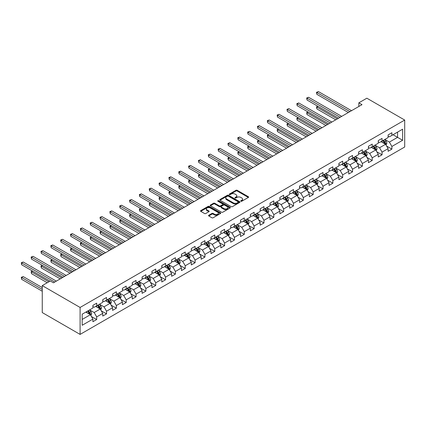 <?xml version="1.0" encoding="UTF-8"?>
<svg xmlns="http://www.w3.org/2000/svg" width="426" height="426" viewBox="0 0 426 426"><rect width="100%" height="100%" fill="white"/><g stroke="black" fill="none" stroke-linecap="round" stroke-linejoin="round"><path stroke-width="0.64" d="M240.903 201.242A0.612 0.351 0 0 0 241.771 201.242L248.347 197.446A0.873 0.506 0 0 0 248.608 197.089A0.873 0.506 0 0 0 248.347 196.727L237.207 190.294A0.873 0.506 0 0 0 235.967 190.294L229.39 194.091A0.612 0.351 0 0 0 230.253 194.591L231.105 194.102A2.801 1.619 0 0 1 235.067 194.102L235.999 194.639A2.801 1.619 0 0 1 236.819 195.784A2.801 1.619 0 0 1 235.999 196.924L235.147 197.419A0.612 0.351 0 0 0 236.015 197.92L236.867 197.424A2.801 1.619 0 0 1 240.828 197.424L241.755 197.962A2.801 1.619 0 0 1 242.575 199.107A2.801 1.619 0 0 1 241.755 200.252L240.903 200.742A0.612 0.351 0 0 0 240.903 201.242L240.903 200.742M208.788 215.247A0.873 0.506 0 0 0 208.527 215.604A0.873 0.506 0 0 0 208.788 215.961L211.914 217.766A0.873 0.506 0 0 0 213.149 217.766L220.455 213.548A0.873 0.506 0 0 0 220.716 213.192A0.873 0.506 0 0 0 220.455 212.835L209.31 206.397A0.873 0.506 0 0 0 208.074 206.397L200.768 210.614A0.873 0.506 0 0 0 200.513 210.976A0.873 0.506 0 0 0 200.768 211.333L204.544 213.511A0.873 0.506 0 0 0 205.785 213.511L208.91 211.706A0.873 0.506 0 0 0 209.166 211.349A0.873 0.506 0 0 0 208.91 210.992L207.036 209.911A2.343 1.353 0 0 1 206.349 208.953A2.343 1.353 0 0 1 207.797 207.707A2.343 1.353 0 0 1 210.348 208L217.686 212.233A2.343 1.353 0 0 1 218.373 213.192A2.343 1.353 0 0 1 216.925 214.438A2.343 1.353 0 0 1 214.374 214.145L213.149 213.442A0.873 0.506 0 0 0 211.914 213.442L208.788 215.247L208.788 215.961L211.914 214.166L211.914 213.442M404.7 120.057L366.855 98.204L358.841 102.831L361.999 104.652L53.42 282.805L50.268 280.984L42.254 285.612L80.099 307.46L404.7 120.057L404.7 147.007L80.099 334.41L80.099 307.46M231.169 206.647A0.873 0.506 0 0 0 232.404 206.647L239.71 202.43A0.873 0.506 0 0 0 239.971 202.073A0.873 0.506 0 0 0 239.71 201.716L228.57 195.284A0.873 0.506 0 0 0 227.33 195.284L220.024 199.501A0.873 0.506 0 0 0 219.768 199.858A0.873 0.506 0 0 0 220.024 200.215L231.169 206.647M218.133 201.376A0.612 0.351 0 0 1 218.756 201.461L218.756 200.731L230.083 207.276A0.873 0.506 0 0 1 230.344 207.632A0.873 0.506 0 0 1 230.083 207.989L222.777 212.207A0.873 0.506 0 0 1 221.541 212.207L210.396 205.774L210.396 205.06A0.873 0.506 0 0 0 210.14 205.417A0.873 0.506 0 0 0 210.396 205.774M210.396 205.06L213.522 203.255A0.873 0.506 0 0 1 214.763 203.255L219.278 205.864A0.873 0.506 0 0 0 220.519 205.864L222.596 204.666A0.873 0.506 0 0 0 222.851 204.31A0.873 0.506 0 0 0 222.596 203.947L217.888 201.232A0.612 0.351 0 0 1 218.756 200.731M91.425 316.513L96.691 319.553L96.691 316.896L102.746 313.398L102.746 316.055L106.532 313.871L106.532 311.214L112.586 307.716L112.586 310.373L116.373 308.19L116.373 305.533L122.427 302.034L122.427 304.697L126.213 302.508L126.213 299.851L132.268 296.352L132.268 299.015L136.054 296.826L136.054 294.169L142.108 290.676L142.108 293.333L145.889 291.144L145.889 288.487L151.949 284.994L151.949 287.651L155.73 285.468L155.73 282.805L161.789 279.312L161.789 281.969L165.57 279.786L165.57 277.124L171.625 273.63L171.625 276.288L175.411 274.104L175.411 271.447L181.465 267.949L181.465 270.606L185.251 268.423L185.251 265.765L191.306 262.267L191.306 264.924L195.092 262.741L195.092 260.084L201.147 256.585L201.147 259.248L204.933 257.059L204.933 254.402L210.987 250.903L210.987 253.566L214.773 251.377L214.773 248.72L220.828 245.222L220.828 247.884L224.614 245.695L224.614 243.038L230.668 239.545L230.668 242.202L234.454 240.019L234.454 237.357L240.509 233.863L240.509 236.521L244.295 234.337L244.295 231.675L250.35 228.182L250.35 230.839L254.136 228.655L254.136 225.998L260.19 222.5L260.19 225.157L263.971 222.974L263.971 220.317L270.031 216.818L270.031 219.475L273.812 217.292L273.812 214.635L279.871 211.136L279.871 213.793L283.652 211.61L283.652 208.953L289.707 205.454L289.707 208.117L293.493 205.928L293.493 203.271L299.547 199.773L299.547 202.435L303.333 200.247L303.333 197.589L309.388 194.096L309.388 196.753L313.174 194.565L313.174 191.908L319.228 188.414L319.228 191.072L323.014 188.888L323.014 186.226L329.069 182.733L329.069 185.39L332.855 183.207L332.855 180.544L338.91 177.051L338.91 179.708L342.696 177.525L342.696 174.868L348.75 171.369L348.75 174.026L352.536 171.843L352.536 169.186L358.591 165.687L358.591 168.345L362.377 166.161L362.377 163.504L368.431 160.006L368.431 162.663L372.217 160.48L372.217 157.822L378.272 154.324L378.272 156.986L382.053 154.798L382.053 152.141L388.113 148.642L388.113 151.305L391.893 149.116L391.893 146.459L402.618 140.266L402.618 129.195L397.57 132.113L397.57 137.353L402.618 140.266M96.691 319.553L92.905 321.737L92.905 319.079L82.181 325.272L82.181 314.202L92.905 308.009L92.905 305.351L96.691 303.163L96.691 305.825L102.746 302.327L102.746 299.67L106.532 297.481L106.532 300.144L112.586 296.645L112.586 293.988L116.373 291.805L116.373 294.462L122.427 290.963L122.427 288.306L126.213 286.123L126.213 288.78L132.268 285.282L132.268 282.624L136.054 280.441L136.054 283.098L142.108 279.6L142.108 276.943L145.889 274.759L145.889 277.417L151.949 273.923L151.949 271.261L155.73 269.078L155.73 271.735L161.789 268.242L161.789 265.579L165.57 263.396L165.57 266.053L171.625 262.56L171.625 259.903L175.411 257.714L175.411 260.371L181.465 256.878L181.465 254.221L185.251 252.032L185.251 254.695L191.306 251.196L191.306 248.539L195.092 246.35L195.092 249.013L201.147 245.514L201.147 242.857L204.933 240.674L204.933 243.331L210.987 239.833L210.987 237.175L214.773 234.992L214.773 237.649L220.828 234.151L220.828 231.494L224.614 229.31L224.614 231.968L230.668 228.474L230.668 225.812L234.454 223.629L234.454 226.286L240.509 222.793L240.509 220.13L244.295 217.947L244.295 220.604L250.35 217.111L250.35 214.454L254.136 212.265L254.136 214.922L260.19 211.429L260.19 208.772L263.971 206.583L263.971 209.246L270.031 205.747L270.031 203.09L273.812 200.902L273.812 203.564L279.871 200.066L279.871 197.408L283.652 195.225L283.652 197.882L289.707 194.384L289.707 191.727L293.493 189.543L293.493 192.201L299.547 188.702L299.547 186.045L303.333 183.862L303.333 186.519L309.388 183.02L309.388 180.363L313.174 178.18L313.174 180.837L319.228 177.344L319.228 174.681L323.014 172.498L323.014 175.155L329.069 171.662L329.069 169L332.855 166.816L332.855 169.473L338.91 165.98L338.91 163.323L342.696 161.135L342.696 163.792L348.75 160.298L348.75 157.641L352.536 155.453L352.536 158.115L358.591 154.617L358.591 151.96L362.377 149.771L362.377 152.433L368.431 148.935L368.431 146.278L372.217 144.095L372.217 146.752L378.272 143.253L378.272 140.596L382.053 138.413L382.053 141.07L388.113 137.571L388.113 134.914L391.893 132.731L391.893 135.388L402.618 129.195M95.68 306.406L100.222 309.026L94.167 312.524L89.625 309.904M92.905 306.55L94.167 307.279L96.691 305.825M94.167 312.524L96.691 316.896M100.222 309.026L102.746 313.398M105.52 300.724L110.062 303.349L104.008 306.842L99.466 304.223M102.746 300.868L104.008 301.597L106.532 300.144M104.008 306.842L106.532 311.214M110.062 303.349L112.586 307.716M115.361 295.042L119.903 297.667L113.849 301.161L109.306 298.541M112.586 295.191L113.849 295.916L116.373 294.462M113.849 301.161L116.373 305.533M119.903 297.667L122.427 302.034M125.201 289.361L129.744 291.986L123.689 295.479L119.147 292.859M122.427 289.51L123.689 290.234L126.213 288.78M123.689 295.479L126.213 299.851M129.744 291.986L132.268 296.352M135.042 283.679L139.584 286.304L133.53 289.797L128.987 287.177M132.268 283.828L133.53 284.557L136.054 283.098M133.53 289.797L136.054 294.169M139.584 286.304L142.108 290.676M144.883 278.002L149.425 280.622L143.37 284.121L138.828 281.495M142.108 278.146L143.37 278.876L145.889 277.417M143.37 284.121L145.889 288.487M149.425 280.622L151.949 284.994M154.723 272.32L159.265 274.94L153.211 278.439L148.669 275.814M151.949 272.464L153.211 273.194L155.73 271.735M153.211 278.439L155.73 282.805M159.265 274.94L161.789 279.312M164.564 266.639L169.106 269.259L163.046 272.757L158.509 270.132M161.789 266.782L163.046 267.512L165.57 266.053M163.046 272.757L165.57 277.124M169.106 269.259L171.625 273.63M174.404 260.957L178.947 263.577L172.887 267.075L168.345 264.45M171.625 261.101L172.887 261.83L175.411 260.371M172.887 267.075L175.411 271.447M178.947 263.577L181.465 267.949M184.245 255.275L188.782 257.895L182.727 261.394L178.185 258.774M181.465 255.419L182.727 256.148L185.251 254.695M182.727 261.394L185.251 265.765M188.782 257.895L191.306 262.267M194.08 249.593L198.623 252.219L192.568 255.712L188.026 253.092M191.306 249.742L192.568 250.467L195.092 249.013M192.568 255.712L195.092 260.084M198.623 252.219L201.147 256.585M203.921 243.912L208.463 246.537L202.409 250.03L197.866 247.41M201.147 244.061L202.409 244.785L204.933 243.331M202.409 250.03L204.933 254.402M208.463 246.537L210.987 250.903M213.761 238.23L218.304 240.855L212.249 244.348L207.707 241.728M210.987 238.379L212.249 239.108L214.773 237.649M212.249 244.348L214.773 248.72M218.304 240.855L220.828 245.222M223.602 232.553L228.144 235.173L222.09 238.666L217.548 236.047M220.828 232.697L222.09 233.427L224.614 231.968M222.09 238.666L224.614 243.038M228.144 235.173L230.668 239.545M233.443 226.872L237.985 229.492L231.93 232.99L227.388 230.365M230.668 227.015L231.93 227.745L234.454 226.286M231.93 232.99L234.454 237.357M237.985 229.492L240.509 233.863M243.283 221.19L247.825 223.81L241.771 227.308L237.229 224.683M240.509 221.334L241.771 222.063L244.295 220.604M241.771 227.308L244.295 231.675M247.825 223.81L250.35 228.182M253.124 215.508L257.666 218.128L251.612 221.626L247.069 219.001M250.35 215.652L251.612 216.381L254.136 214.922M251.612 221.626L254.136 225.998M257.666 218.128L260.19 222.5M262.964 209.826L267.507 212.446L261.452 215.945L256.91 213.325M260.19 209.97L261.452 210.7L263.971 209.246M261.452 215.945L263.971 220.317M267.507 212.446L270.031 216.818M272.805 204.145L277.347 206.77L271.293 210.263L266.751 207.643M270.031 204.288L271.293 205.018L273.812 203.564M271.293 210.263L273.812 214.635M277.347 206.77L279.871 211.136M282.646 198.463L287.188 201.088L281.128 204.581L276.591 201.961M279.871 198.612L281.128 199.336L283.652 197.882M281.128 204.581L283.652 208.953M287.188 201.088L289.707 205.454M292.486 192.781L297.028 195.406L290.969 198.899L286.426 196.28M289.707 192.93L290.969 193.654L293.493 192.201M290.969 198.899L293.493 203.271M297.028 195.406L299.547 199.773M302.327 187.099L306.864 189.724L300.809 193.218L296.267 190.598M299.547 187.248L300.809 187.978L303.333 186.519M300.809 193.218L303.333 197.589M306.864 189.724L309.388 194.096M312.162 181.423L316.704 184.043L310.65 187.541L306.108 184.916M309.388 181.567L310.65 182.296L313.174 180.837M310.65 187.541L313.174 191.908M316.704 184.043L319.228 188.414M322.003 175.741L326.545 178.361L320.49 181.859L315.948 179.234M319.228 175.885L320.49 176.614L323.014 175.155M320.49 181.859L323.014 186.226M326.545 178.361L329.069 182.733M331.843 170.059L336.386 172.679L330.331 176.178L325.789 173.552M329.069 170.203L330.331 170.933L332.855 169.473M330.331 176.178L332.855 180.544M336.386 172.679L338.91 177.051M341.684 164.377L346.226 166.997L340.172 170.496L335.629 167.871M338.91 164.521L340.172 165.251L342.696 163.792M340.172 170.496L342.696 174.868M346.226 166.997L348.75 171.369M351.525 158.696L356.067 161.316L350.012 164.814L345.47 162.194M348.75 158.839L350.012 159.569L352.536 158.115M350.012 164.814L352.536 169.186M356.067 161.316L358.591 165.687M361.365 153.014L365.907 155.639L359.853 159.132L355.311 156.512M358.591 153.158L359.853 153.887L362.377 152.433M359.853 159.132L362.377 163.504M365.907 155.639L368.431 160.006M371.206 147.332L375.748 149.957L369.693 153.451L365.151 150.831M368.431 147.481L369.693 148.205L372.217 146.752M369.693 153.451L372.217 157.822M375.748 149.957L378.272 154.324M381.046 141.65L385.589 144.276L379.534 147.769L374.992 145.149M378.272 141.799L379.534 142.524L382.053 141.07M379.534 147.769L382.053 152.141M385.589 144.276L388.113 148.642M393.033 134.733L397.57 137.353L389.375 142.087L384.832 139.467M388.113 136.118L389.375 136.847L391.893 135.388M389.375 142.087L391.893 146.459M42.254 285.612L42.254 312.562L80.099 334.41M358.841 102.831L358.841 106.473M82.181 319.441L90.381 314.707L85.839 312.088M90.381 314.707L92.905 319.079M386.627 146.075L391.893 149.116M376.786 151.757L382.053 154.798M366.946 157.439L372.217 160.48M357.105 163.121L362.377 166.161M347.27 168.802L352.536 171.843M337.429 174.484L342.696 177.525M327.589 180.166L332.855 183.207M317.748 185.848L323.014 188.888M307.907 191.524L313.174 194.565M298.067 197.206L303.333 200.247M288.226 202.888L293.493 205.928M278.386 208.57L283.652 211.61M268.545 214.251L273.812 217.292M258.704 219.933L263.971 222.974M248.864 225.615L254.136 228.655M239.029 231.297L244.295 234.337M229.188 236.973L234.454 240.019M219.347 242.655L224.614 245.695M209.507 248.337L214.773 251.377M199.666 254.018L204.933 257.059M189.826 259.7L195.092 262.741M179.985 265.382L185.251 268.423M170.144 271.064L175.411 274.104M160.304 276.746L165.57 279.786M150.463 282.427L155.73 285.468M140.623 288.104L145.889 291.144M130.782 293.786L136.054 296.826M120.947 299.467L126.213 302.508M111.106 305.149L116.373 308.19M101.266 310.831L106.532 313.871M241.148 201.328L241.755 200.976A2.801 1.619 0 0 0 242.575 199.837L242.575 199.107M236.819 195.784L236.819 196.508A2.801 1.619 0 0 1 235.999 197.653L235.392 198.005M248.337 197.451L237.207 191.024A0.873 0.506 0 0 0 235.967 191.024L229.635 194.682M239.71 201.716L239.71 202.43L228.57 196.008A0.873 0.506 0 0 0 227.33 196.008L220.034 200.22L220.024 199.501M238.166 202.323A0.612 0.351 0 0 0 238.166 201.823L228.384 196.173A0.612 0.351 0 0 0 227.516 196.173L226.616 196.695A2.801 1.619 0 0 0 225.796 197.84A2.801 1.619 0 0 0 226.616 198.979L233.304 202.84A2.801 1.619 0 0 0 237.266 202.84L238.166 202.323L238.166 203.053A0.612 0.351 0 0 0 238.342 202.803L238.342 202.073M225.796 197.84L225.796 198.564A2.801 1.619 0 0 0 226.616 199.709L226.616 198.979M238.166 203.053L237.266 203.569A2.801 1.619 0 0 1 233.304 203.569L226.616 199.709M210.407 205.779L213.522 203.979L213.522 203.255M222.851 204.31L222.851 205.034A0.873 0.506 0 0 1 222.596 205.391L220.519 206.589A0.873 0.506 0 0 1 219.278 206.589L214.763 203.979A0.873 0.506 0 0 0 213.522 203.979M218.756 201.461L230.072 207.994M223.97 208.57A2.343 1.353 0 0 0 226.525 208.862A2.343 1.353 0 0 0 227.969 207.611A2.343 1.353 0 0 0 227.282 206.658L224.699 205.167A0.873 0.506 0 0 0 223.458 205.167L221.387 206.365A0.873 0.506 0 0 0 221.131 206.722A0.873 0.506 0 0 0 221.387 207.079L223.97 208.57L223.97 209.299A2.343 1.353 0 0 0 226.525 209.592A2.343 1.353 0 0 0 227.969 208.341L227.969 207.611M221.131 206.722L221.131 207.446A0.873 0.506 0 0 0 221.387 207.808L221.387 207.079M223.97 209.299L221.387 207.808M218.373 213.192L218.373 213.921A2.343 1.353 0 0 1 216.925 215.167A2.343 1.353 0 0 1 214.374 214.874L213.149 214.166A0.873 0.506 0 0 0 211.914 214.166M206.349 208.953L206.349 209.683A2.343 1.353 0 0 0 207.036 210.641L207.036 209.911M208.9 211.711L207.036 210.641M220.455 212.835L220.455 213.548L209.31 207.127A0.873 0.506 0 0 0 208.074 207.127L200.779 211.339M386.084 145.138L386.835 143.248A2.364 1.363 -120 0 0 386.084 141.235L384.779 139.499M382.511 142.497L381.627 141.315M318.052 106.372L316.853 107.064L316.853 108.886L335.757 119.802M382.825 140.628L384.124 142.364A2.364 1.363 60 0 1 384.8 143.786L385.562 143.349A2.364 1.363 -120 0 0 384.886 141.927L383.581 140.186M382.99 140.532L384.433 142.46A1.203 0.698 60 0 1 384.651 142.822L385.562 143.349M316.853 108.886L316.502 106.867L337.333 118.891M316.502 106.867L317.913 106.292M349.948 111.607L316.853 92.501L318.43 91.59L351.525 110.696M348.372 112.517L316.853 94.322L316.853 92.501L316.502 92.298L318.43 91.59M316.853 94.322L316.502 92.298M376.243 150.82L376.994 148.93A2.364 1.363 -120 0 0 376.243 146.917L374.939 145.175M372.67 148.179L371.786 146.997M308.211 112.054L307.013 112.746L307.013 114.567L325.917 125.484M372.984 146.304L374.284 148.046A2.364 1.363 60 0 1 374.965 149.467L375.721 149.031A2.364 1.363 -120 0 0 375.045 147.609L373.74 145.868M373.149 146.214L374.592 148.141A1.203 0.698 60 0 1 374.811 148.504L375.721 149.031M307.013 114.567L306.667 112.549L327.493 124.573M306.667 112.549L308.073 111.974M366.408 156.502L367.153 154.611A2.364 1.363 -120 0 0 366.403 152.599L365.098 150.857M362.83 153.861L361.946 152.678M298.37 117.736L297.172 118.428L297.172 120.249L316.076 131.165M363.144 151.986L364.448 153.727A2.364 1.363 60 0 1 365.125 155.149L365.881 154.713A2.364 1.363 -120 0 0 365.204 153.291L363.9 151.549M363.309 151.89L364.752 153.818A1.203 0.698 60 0 1 364.97 154.185L365.881 154.713M297.172 120.249L296.826 118.231L317.652 130.255M296.826 118.231L298.232 117.656M340.108 117.288L307.013 98.182L308.589 97.272L341.684 116.378M338.532 118.199L307.013 100.004L307.013 98.182L306.667 97.98L308.589 97.272M307.013 100.004L306.667 97.98M330.267 122.97L297.172 103.864L298.748 102.954L331.843 122.06M328.691 123.881L297.172 105.68L297.172 103.864L296.826 103.662L298.748 102.954M297.172 105.68L296.826 103.662M356.567 162.184L357.318 160.293A2.364 1.363 -120 0 0 356.562 158.28L355.257 156.539M352.989 159.542L352.105 158.36M288.53 123.418L287.332 124.11L287.332 125.931L306.235 136.847M353.303 157.668L354.608 159.409A2.364 1.363 60 0 1 355.284 160.831L356.04 160.389A2.364 1.363 -120 0 0 355.364 158.967L354.059 157.231M353.468 157.572L354.911 159.5A1.203 0.698 60 0 1 355.13 159.867L356.04 160.389M287.332 125.931L286.986 123.907L307.812 135.937M286.986 123.907L288.391 123.338M346.727 167.86L347.478 165.97A2.364 1.363 -120 0 0 346.721 163.957L345.417 162.221M343.148 165.224L342.264 164.042M278.689 129.099L277.491 129.792L277.491 131.613L296.395 142.524M343.462 163.35L344.767 165.086A2.364 1.363 60 0 1 345.443 166.507L346.2 166.071A2.364 1.363 -120 0 0 345.523 164.649L344.219 162.913M343.628 163.254L345.071 165.181A1.203 0.698 60 0 1 345.289 165.549L346.2 166.071M277.491 131.613L277.145 129.589L297.971 141.618M277.145 129.589L278.551 129.019M336.886 173.542L337.637 171.651A2.364 1.363 -120 0 0 336.881 169.639L335.582 167.903M333.308 170.906L332.424 169.724M268.849 134.781L267.65 135.473L267.65 137.294L286.554 148.205M333.622 169.031L334.927 170.767A2.364 1.363 60 0 1 335.603 172.189L336.359 171.753A2.364 1.363 -120 0 0 335.683 170.331L334.378 168.595M333.787 168.936L335.23 170.863A1.203 0.698 60 0 1 335.454 171.231L336.359 171.753M267.65 137.294L267.304 135.271L288.13 147.295M267.304 135.271L268.71 134.701M320.427 128.652L287.332 109.541L288.908 108.63L322.003 127.741M318.85 129.563L287.332 111.362L287.332 109.541L286.986 109.344L288.908 108.63M287.332 111.362L286.986 109.344M310.586 134.334L277.491 115.222L279.067 114.312L312.162 133.423M309.01 135.244L277.491 117.043L277.491 115.222L277.145 115.025L279.067 114.312M277.491 117.043L277.145 115.025M300.745 140.016L267.65 120.904L269.227 119.994L302.327 139.105M299.169 140.926L267.65 122.725L267.65 120.904L267.304 120.707L269.227 119.994M267.65 122.725L267.304 120.707M290.91 145.692L257.81 126.586L259.386 125.675L292.486 144.781M289.329 146.603L257.81 128.407L257.81 126.586L257.464 126.384L259.386 125.675M257.81 128.407L257.464 126.384M281.069 151.374L247.969 132.268L249.545 131.357L282.646 150.463M279.488 152.284L247.969 134.089L247.969 132.268L247.623 132.065L249.545 131.357M247.969 134.089L247.623 132.065M271.229 157.056L238.129 137.949L239.705 137.039L272.805 156.145M269.653 157.966L238.129 139.771L238.129 137.949L237.783 137.747L239.705 137.039M238.129 139.771L237.783 137.747M261.388 162.737L228.288 143.631L229.87 142.721L262.964 161.827M259.812 163.648L228.288 145.452L228.288 143.631L227.942 143.429L229.87 142.721M228.288 145.452L227.942 143.429M251.548 168.419L218.447 149.313L220.029 148.402L253.124 167.509M249.971 169.33L218.447 151.134L218.447 149.313L218.101 149.111L220.029 148.402M218.447 151.134L218.101 149.111M241.707 174.101L208.612 154.989L210.188 154.079L243.283 173.19M240.131 175.011L208.612 156.811L208.612 154.989L208.261 154.792L210.188 154.079M208.612 156.811L208.261 154.792M231.866 179.783L198.772 160.671L200.348 159.761L233.443 178.872M230.29 180.693L198.772 162.492L198.772 160.671L198.42 160.474L200.348 159.761M198.772 162.492L198.42 160.474M222.026 185.464L188.931 166.353L190.507 165.442L223.602 184.554M220.45 186.375L188.931 168.174L188.931 166.353L188.585 166.156L190.507 165.442M188.931 168.174L188.585 166.156M212.185 191.146L179.09 172.035L180.667 171.124L213.761 190.236M210.609 192.057L179.09 173.856L179.09 172.035L178.744 171.838L180.667 171.124M179.09 173.856L178.744 171.838M202.345 196.823L169.25 177.717L170.826 176.806L203.921 195.912M200.768 197.733L169.25 179.538L169.25 177.717L168.904 177.514L170.826 176.806M169.25 179.538L168.904 177.514M192.504 202.504L159.409 183.398L160.985 182.488L194.08 201.594M190.928 203.415L159.409 185.219L159.409 183.398L159.063 183.196L160.985 182.488M159.409 185.219L159.063 183.196M182.663 208.186L149.569 189.08L151.145 188.17L184.245 207.276M181.087 209.097L149.569 190.901L149.569 189.08L149.222 188.878L151.145 188.17M149.569 190.901L149.222 188.878M172.828 213.868L139.728 194.762L141.304 193.851L174.404 212.957M171.247 214.779L139.728 196.583L139.728 194.762L139.382 194.56L141.304 193.851M139.728 196.583L139.382 194.56M162.988 219.55L129.887 200.444L131.464 199.533L164.564 218.639M161.406 220.46L129.887 202.259L129.887 200.444L129.541 200.241L131.464 199.533M129.887 202.259L129.541 200.241M153.147 225.232L120.047 206.12L121.623 205.21L154.723 224.321M151.571 226.142L120.047 207.941L120.047 206.12L119.701 205.923L121.623 205.21M120.047 207.941L119.701 205.923M143.306 230.913L110.206 211.802L111.788 210.891L144.883 230.003M141.73 231.824L110.206 213.623L110.206 211.802L109.86 211.605L111.788 210.891M110.206 213.623L109.86 211.605M327.046 179.224L327.796 177.333A2.364 1.363 -120 0 0 327.04 175.32L325.741 173.584M323.467 176.582L322.583 175.405M259.008 140.463L257.81 141.155L257.81 142.976L276.714 153.887M323.781 174.713L325.086 176.449A2.364 1.363 60 0 1 325.762 177.871L326.518 177.434A2.364 1.363 -120 0 0 325.842 176.013L324.543 174.277M323.946 174.617L325.395 176.545A1.203 0.698 60 0 1 325.613 176.912L326.518 177.434M257.81 142.976L257.464 140.953L278.29 152.977M257.464 140.953L258.87 140.383M317.205 184.905L317.956 183.015A2.364 1.363 -120 0 0 317.2 181.002L315.9 179.266M313.632 182.264L312.743 181.087M249.167 146.145L247.969 146.837L247.969 148.658L266.873 159.569M313.941 180.395L315.245 182.131A2.364 1.363 60 0 1 315.922 183.553L316.678 183.116A2.364 1.363 -120 0 0 316.001 181.694L314.702 179.958M314.106 180.299L315.554 182.227A1.203 0.698 60 0 1 315.772 182.594L316.678 183.116M247.969 148.658L247.623 146.635L268.449 158.658M247.623 146.635L249.029 146.065M307.364 190.587L308.115 188.697A2.364 1.363 -120 0 0 307.359 186.684L306.06 184.948M303.791 187.946L302.907 186.769M239.327 151.821L238.129 152.513L238.129 154.334L257.032 165.251M304.105 186.077L305.405 187.813A2.364 1.363 60 0 1 306.081 189.235L306.837 188.798A2.364 1.363 -120 0 0 306.161 187.376L304.862 185.64M304.27 185.981L305.714 187.909A1.203 0.698 60 0 1 305.932 188.271L306.837 188.798M238.129 154.334L237.783 152.316L258.614 164.34M237.783 152.316L239.188 151.741M297.524 196.269L298.275 194.378A2.364 1.363 -120 0 0 297.518 192.366L296.219 190.624M293.951 193.628L293.067 192.445M229.486 157.503L228.288 158.195L228.288 160.016L247.192 170.933M294.265 191.753L295.564 193.495A2.364 1.363 60 0 1 296.24 194.916L296.997 194.48A2.364 1.363 -120 0 0 296.32 193.058L295.021 191.317M294.43 191.663L295.873 193.59A1.203 0.698 60 0 1 296.091 193.952L296.997 194.48M228.288 160.016L227.942 157.998L248.773 170.022M227.942 157.998L229.348 157.423M287.683 201.951L288.434 200.06A2.364 1.363 -120 0 0 287.678 198.047L286.378 196.306M284.11 199.309L283.226 198.127M219.651 163.185L218.447 163.877L218.447 165.698L237.357 176.614M284.424 197.435L285.724 199.176A2.364 1.363 60 0 1 286.4 200.598L287.156 200.161A2.364 1.363 -120 0 0 286.48 198.74L285.18 196.998M284.589 197.339L286.032 199.272A1.203 0.698 60 0 1 286.251 199.634L287.156 200.161M218.447 165.698L218.101 163.68L238.933 175.704M218.101 163.68L219.512 163.105M277.843 207.632L278.593 205.742A2.364 1.363 -120 0 0 277.843 203.729L276.538 201.988M274.269 204.991L273.385 203.809M209.81 168.866L208.612 169.559L208.612 171.38L227.516 182.296M274.584 203.117L275.883 204.858A2.364 1.363 60 0 1 276.559 206.28L277.321 205.843A2.364 1.363 -120 0 0 276.639 204.421L275.34 202.68M274.749 203.021L276.192 204.949A1.203 0.698 60 0 1 276.41 205.316L277.321 205.843M208.612 171.38L208.261 169.356L229.092 181.385M208.261 169.356L209.672 168.787M268.002 213.309L268.753 211.424A2.364 1.363 -120 0 0 268.002 209.406L266.697 207.67M264.429 210.673L263.545 209.491M199.97 174.548L198.772 175.24L198.772 177.062L217.675 187.978M264.743 208.799L266.042 210.535A2.364 1.363 60 0 1 266.719 211.962L267.48 211.52A2.364 1.363 -120 0 0 266.804 210.098L265.499 208.362M264.908 208.703L266.351 210.63A1.203 0.698 60 0 1 266.57 210.998L267.48 211.52M198.772 177.062L198.42 175.038L219.252 187.067M198.42 175.038L199.831 174.468M258.161 218.991L258.912 217.1A2.364 1.363 -120 0 0 258.161 215.087L256.857 213.351M254.588 216.355L253.704 215.173M190.129 180.23L188.931 180.922L188.931 182.743L207.835 193.654M254.902 214.48L256.202 216.216A2.364 1.363 60 0 1 256.883 217.638L257.639 217.201A2.364 1.363 -120 0 0 256.963 215.78L255.659 214.044M255.067 214.385L256.511 216.312A1.203 0.698 60 0 1 256.729 216.68L257.639 217.201M188.931 182.743L188.585 180.72L209.411 192.744M188.585 180.72L189.991 180.15M248.326 224.672L249.072 222.782A2.364 1.363 -120 0 0 248.321 220.769L247.016 219.033M244.748 222.037L243.864 220.854M180.289 185.912L179.09 186.604L179.09 188.425L197.994 199.336M245.062 220.162L246.366 221.898A2.364 1.363 60 0 1 247.043 223.32L247.799 222.883A2.364 1.363 -120 0 0 247.123 221.461L245.818 219.725M245.227 220.066L246.67 221.994A1.203 0.698 60 0 1 246.888 222.361L247.799 222.883M179.09 188.425L178.744 186.402L199.57 198.425M178.744 186.402L180.15 185.832M238.485 230.354L239.236 228.464A2.364 1.363 -120 0 0 238.48 226.451L237.175 224.715M234.907 227.713L234.023 226.536M170.448 191.594L169.25 192.286L169.25 194.107L188.154 205.018M235.221 225.844L236.526 227.58A2.364 1.363 60 0 1 237.202 229.002L237.958 228.565A2.364 1.363 -120 0 0 237.282 227.143L235.977 225.407M235.386 225.748L236.829 227.676A1.203 0.698 60 0 1 237.048 228.043L237.958 228.565M169.25 194.107L168.904 192.083L189.73 204.107M168.904 192.083L170.309 191.514M228.645 236.036L229.396 234.146A2.364 1.363 -120 0 0 228.64 232.133L227.335 230.397M225.066 233.395L224.182 232.218M160.607 197.275L159.409 197.968L159.409 199.783L178.313 210.7M225.381 231.526L226.685 233.262A2.364 1.363 60 0 1 227.362 234.683L228.118 234.247A2.364 1.363 -120 0 0 227.441 232.825L226.137 231.089M225.546 231.43L226.989 233.357A1.203 0.698 60 0 1 227.212 233.725L228.118 234.247M159.409 199.783L159.063 197.765L179.889 209.789M159.063 197.765L160.469 197.195M218.804 241.718L219.555 239.827A2.364 1.363 -120 0 0 218.799 237.815L217.5 236.079M215.226 239.077L214.342 237.894M150.767 202.952L149.569 203.644L149.569 205.465L168.472 216.381M215.54 237.207L216.845 238.943A2.364 1.363 60 0 1 217.521 240.365L218.277 239.929A2.364 1.363 -120 0 0 217.601 238.507L216.296 236.765M215.705 237.112L217.154 239.039A1.203 0.698 60 0 1 217.372 239.401L218.277 239.929M149.569 205.465L149.222 203.447L170.049 215.471M149.222 203.447L150.628 202.872M208.964 247.399L209.714 245.509A2.364 1.363 -120 0 0 208.958 243.496L207.659 241.755M205.385 244.758L204.501 243.576M140.926 208.633L139.728 209.326L139.728 211.147L158.632 222.063M205.699 242.884L207.004 244.625A2.364 1.363 60 0 1 207.68 246.047L208.436 245.61A2.364 1.363 -120 0 0 207.76 244.189L206.461 242.447M205.864 242.793L207.313 244.721A1.203 0.698 60 0 1 207.531 245.083L208.436 245.61M139.728 211.147L139.382 209.129L160.208 221.153M139.382 209.129L140.788 208.554M199.123 253.081L199.874 251.191A2.364 1.363 -120 0 0 199.118 249.178L197.818 247.437M195.55 250.44L194.661 249.258M131.086 214.315L129.887 215.008L129.887 216.829L148.791 227.745M195.864 248.566L197.163 250.307A2.364 1.363 60 0 1 197.84 251.729L198.596 251.292A2.364 1.363 -120 0 0 197.92 249.87L196.62 248.129M196.024 248.47L197.472 250.403A1.203 0.698 60 0 1 197.691 250.765L198.596 251.292M129.887 216.829L129.541 214.81L150.367 226.834M129.541 214.81L130.947 214.235M189.282 258.763L190.033 256.873A2.364 1.363 -120 0 0 189.277 254.86L187.978 253.119M185.709 256.122L184.825 254.94M121.245 219.997L120.047 220.689L120.047 222.51L138.951 233.427M186.024 254.247L187.323 255.989A2.364 1.363 60 0 1 187.999 257.41L188.755 256.974A2.364 1.363 -120 0 0 188.079 255.547L186.78 253.811M186.189 254.152L187.632 256.079A1.203 0.698 60 0 1 187.85 256.447L188.755 256.974M120.047 222.51L119.701 220.487L140.532 232.516M119.701 220.487L121.106 219.917M179.442 264.44L180.193 262.549A2.364 1.363 -120 0 0 179.437 260.536L178.137 258.8M175.869 261.804L174.985 260.621M111.404 225.679L110.206 226.371L110.206 228.192L129.11 239.108M176.183 259.929L177.482 261.665A2.364 1.363 60 0 1 178.159 263.087L178.915 262.65A2.364 1.363 -120 0 0 178.238 261.229L176.939 259.493M176.348 259.833L177.791 261.761A1.203 0.698 60 0 1 178.009 262.128L178.915 262.65M110.206 228.192L109.86 226.169L130.691 238.198M109.86 226.169L111.266 225.599M169.601 270.121L170.352 268.231A2.364 1.363 -120 0 0 169.596 266.218L168.297 264.482M166.028 267.485L165.144 266.303M101.569 231.361L100.366 232.053L100.366 233.874L119.275 244.785M166.342 265.611L167.642 267.347A2.364 1.363 60 0 1 168.318 268.769L169.074 268.332A2.364 1.363 -120 0 0 168.398 266.91L167.099 265.174M166.507 265.515L167.95 267.443A1.203 0.698 60 0 1 168.169 267.81L169.074 268.332M100.366 233.874L100.019 231.85L120.851 243.874M100.019 231.85L101.431 231.281M159.761 275.803L160.511 273.913A2.364 1.363 -120 0 0 159.761 271.9L158.456 270.164M156.188 273.162L155.304 271.985M91.728 237.042L90.53 237.735L90.53 239.556L109.434 250.467M156.502 271.293L157.801 273.029A2.364 1.363 60 0 1 158.477 274.45L159.239 274.014A2.364 1.363 -120 0 0 158.557 272.592L157.258 270.856M156.667 271.197L158.11 273.125A1.203 0.698 60 0 1 158.328 273.492L159.239 274.014M90.53 239.556L90.179 237.532L111.01 249.556M90.179 237.532L91.59 236.962M149.92 281.485L150.671 279.594A2.364 1.363 -120 0 0 149.92 277.582L148.615 275.846M146.347 278.844L145.463 277.667M81.888 242.724L80.69 243.416L80.69 245.238L99.593 256.148M146.661 276.975L147.96 278.71A2.364 1.363 60 0 1 148.637 280.132L149.398 279.696A2.364 1.363 -120 0 0 148.722 278.274L147.417 276.538M146.826 276.879L148.269 278.806A1.203 0.698 60 0 1 148.488 279.174L149.398 279.696M80.69 245.238L80.338 243.214L101.17 255.238M80.338 243.214L81.749 242.644M140.079 287.167L140.83 285.276A2.364 1.363 -120 0 0 140.079 283.263L138.775 281.527M136.506 284.525L135.622 283.349M72.047 248.406L70.849 249.093L70.849 250.914L89.753 261.83M136.821 282.656L138.125 284.392A2.364 1.363 60 0 1 138.801 285.814L139.558 285.377A2.364 1.363 -120 0 0 138.881 283.956L137.577 282.22M136.986 282.56L138.429 284.488A1.203 0.698 60 0 1 138.647 284.856L139.558 285.377M70.849 250.914L70.503 248.896L91.329 260.92M70.503 248.896L71.909 248.321M133.466 236.595L100.366 217.484L101.947 216.573L135.042 235.685M131.89 237.506L100.366 219.305L100.366 217.484L100.019 217.287L101.947 216.573M100.366 219.305L100.019 217.287M123.625 242.272L90.53 223.165L92.107 222.255L125.201 241.366M122.049 243.182L90.53 224.987L90.53 223.165L90.179 222.963L92.107 222.255M90.53 224.987L90.179 222.963M113.785 247.953L80.69 228.847L82.266 227.937L115.361 247.043M112.208 248.864L80.69 230.668L80.69 228.847L80.338 228.645L82.266 227.937M80.69 230.668L80.338 228.645M103.944 253.635L70.849 234.529L72.425 233.618L105.52 252.725M102.368 254.546L70.849 236.35L70.849 234.529L70.503 234.327L72.425 233.618M70.849 236.35L70.503 234.327M130.244 292.848L130.99 290.958A2.364 1.363 -120 0 0 130.239 288.945L128.934 287.204M126.666 290.207L125.782 289.025M62.207 254.082L61.009 254.775L61.009 256.596L79.912 267.512M126.98 288.338L128.285 290.074A2.364 1.363 60 0 1 128.961 291.496L129.717 291.059A2.364 1.363 -120 0 0 129.041 289.637L127.736 287.896M127.145 288.242L128.588 290.17A1.203 0.698 60 0 1 128.806 290.532L129.717 291.059M61.009 256.596L60.662 254.578L81.488 266.601M60.662 254.578L62.068 254.002M94.103 259.317L61.009 240.211L62.585 239.3L95.68 258.406M92.527 260.227L61.009 242.032L61.009 240.211L60.662 240.008L62.585 239.3M61.009 242.032L60.662 240.008M120.404 298.53L121.154 296.64A2.364 1.363 -120 0 0 120.398 294.627L119.094 292.886M116.825 295.889L115.941 294.707M52.366 259.764L51.168 260.456L51.168 262.278L70.072 273.194M117.139 294.015L118.444 295.756A2.364 1.363 60 0 1 119.12 297.178L119.876 296.741A2.364 1.363 -120 0 0 119.2 295.319L117.895 293.578M117.304 293.924L118.747 295.852A1.203 0.698 60 0 1 118.966 296.214L119.876 296.741M51.168 262.278L50.822 260.259L71.648 272.283M50.822 260.259L52.228 259.684M84.263 264.999L51.168 245.893L52.744 244.982L85.839 264.088M82.687 265.909L51.168 247.714L51.168 245.893L50.822 245.69L52.744 244.982M51.168 247.714L50.822 245.69M110.563 304.212L111.314 302.322A2.364 1.363 -120 0 0 110.558 300.309L109.253 298.567M106.985 301.571L106.101 300.389M42.525 265.446L41.327 266.138L41.327 267.959L60.231 278.876M107.299 299.696L108.603 301.438A2.364 1.363 60 0 1 109.28 302.859L110.036 302.423A2.364 1.363 -120 0 0 109.36 301.001L108.055 299.26M107.464 299.6L108.907 301.528A1.203 0.698 60 0 1 109.131 301.896L110.036 302.423M41.327 267.959L40.981 265.941L61.807 277.965M40.981 265.941L42.387 265.366M74.422 270.68L41.327 251.569L42.904 250.664L76.004 269.77M72.846 271.591L41.327 253.39L41.327 251.569L40.981 251.372L42.904 250.664M41.327 253.39L40.981 251.372M100.722 309.894L101.473 308.003A2.364 1.363 -120 0 0 100.717 305.99L99.418 304.249M97.144 307.252L96.26 306.07M32.685 271.128L31.487 271.82L31.487 273.641L47.238 282.736M97.458 305.378L98.763 307.119A2.364 1.363 60 0 1 99.439 308.541L100.195 308.099A2.364 1.363 -120 0 0 99.519 306.677L98.214 304.941M97.623 305.282L99.072 307.21A1.203 0.698 60 0 1 99.29 307.577L100.195 308.099M31.487 273.641L31.141 271.618L48.814 281.826M31.141 271.618L32.546 271.048M64.582 276.362L31.487 257.251L33.063 256.34L66.163 275.452M63.005 277.273L31.487 259.072L31.487 257.251L31.141 257.054L33.063 256.34M31.487 259.072L31.141 257.054M90.882 315.57L91.633 313.68A2.364 1.363 -120 0 0 90.876 311.667L89.577 309.931M87.303 312.934L86.419 311.752M42.254 287.577L23.222 276.591L21.646 277.502L21.646 279.323L42.254 291.219M87.618 311.06L88.922 312.796A2.364 1.363 60 0 1 89.598 314.218L90.355 313.781A2.364 1.363 -120 0 0 89.678 312.359L88.379 310.623M87.783 310.964L89.231 312.892A1.203 0.698 60 0 1 89.449 313.259L90.355 313.781M21.646 279.323L21.3 277.299L42.254 289.398M21.3 277.299L23.222 276.591M54.746 282.044L21.646 262.933L23.222 262.022L56.323 281.133M50.012 281.133L21.646 264.754L21.646 262.933L21.3 262.736L23.222 262.022M21.646 264.754L21.3 262.736M241.755 200.976L241.755 200.252M235.147 197.92L235.147 197.419M235.999 197.653L235.999 196.924M229.39 194.591L229.39 194.091M235.967 191.024L235.967 190.294M237.207 191.024L237.207 190.294M248.347 197.446L248.347 196.727M227.33 196.008L227.33 195.284M228.57 196.008L228.57 195.284M233.304 203.569L233.304 202.84M237.266 203.569L237.266 202.84M214.763 203.979L214.763 203.255M219.278 206.589L219.278 205.864M220.519 206.589L220.519 205.864M222.596 205.391L222.596 204.666M230.083 207.989L230.083 207.276M213.149 214.166L213.149 213.442M214.374 214.874L214.374 214.145M208.91 211.706L208.91 210.992M200.768 211.333L200.768 210.614M208.074 207.127L208.074 206.397M209.31 207.127L209.31 206.397M385.354 144.137L386.819 143.29M384.886 141.927L386.084 141.235M383.203 142.896L384.124 142.364M375.514 149.819L376.978 148.972M375.045 147.609L376.243 146.917M373.362 148.578L374.284 148.046M365.673 155.501L367.143 154.654M365.204 153.291L366.403 152.599M363.522 154.26L364.448 153.727M355.832 161.182L357.302 160.336M355.364 158.967L356.562 158.28M353.681 159.942L354.608 159.409M345.992 166.864L347.462 166.018M345.523 164.649L346.721 163.957M343.841 165.623L344.767 165.086M336.151 172.546L337.621 171.699M335.683 170.331L336.881 169.639M334 171.305L334.927 170.767M326.311 178.228L327.78 177.381M325.842 176.013L327.04 175.32M324.159 176.982L325.086 176.449M316.475 183.91L317.94 183.063M316.001 181.694L317.2 181.002M314.319 182.663L315.245 182.131M306.635 189.591L308.099 188.745M306.161 187.376L307.359 186.684M304.478 188.345L305.405 187.813M296.794 195.268L298.259 194.421M296.32 193.058L297.518 192.366M294.643 194.027L295.564 193.495M286.954 200.95L288.418 200.103M286.48 198.74L287.678 198.047M284.802 199.709L285.724 199.176M277.113 206.631L278.577 205.785M276.639 204.421L277.843 203.729M274.962 205.391L275.883 204.858M267.272 212.313L268.737 211.466M266.804 210.098L268.002 209.406M265.121 211.072L266.042 210.535M257.432 217.995L258.896 217.148M256.963 215.78L258.161 215.087M255.28 216.754L256.202 216.216M247.591 223.677L249.061 222.83M247.123 221.461L248.321 220.769M245.44 222.436L246.366 221.898M237.751 229.358L239.22 228.512M237.282 227.143L238.48 226.451M235.599 228.112L236.526 227.58M227.91 235.04L229.38 234.194M227.441 232.825L228.64 232.133M225.759 233.794L226.685 233.262M218.069 240.722L219.539 239.875M217.601 238.507L218.799 237.815M215.918 239.476L216.845 238.943M208.229 246.398L209.698 245.552M207.76 244.189L208.958 243.496M206.077 245.158L207.004 244.625M198.394 252.08L199.858 251.233M197.92 249.87L199.118 249.178M196.237 250.839L197.163 250.307M188.553 257.762L190.017 256.915M188.079 255.547L189.277 254.86M186.396 256.521L187.323 255.989M178.712 263.444L180.177 262.597M178.238 261.229L179.437 260.536M176.561 262.203L177.482 261.665M168.872 269.125L170.336 268.279M168.398 266.91L169.596 266.218M166.72 267.885L167.642 267.347M159.031 274.807L160.495 273.961M158.557 272.592L159.761 271.9M156.88 273.561L157.801 273.029M149.191 280.489L150.655 279.642M148.722 278.274L149.92 277.582M147.039 279.243L147.96 278.71M139.35 286.171L140.814 285.324M138.881 283.956L140.079 283.263M137.199 284.925L138.125 284.392M129.509 291.847L130.979 291.001M129.041 289.637L130.239 288.945M127.358 290.607L128.285 290.074M119.669 297.529L121.138 296.682M119.2 295.319L120.398 294.627M117.517 296.288L118.444 295.756M109.828 303.211L111.298 302.364M109.36 301.001L110.558 300.309M107.677 301.97L108.603 301.438M99.988 308.893L101.457 308.046M99.519 306.677L100.717 305.99M97.836 307.652L98.763 307.119M90.147 314.574L91.617 313.728M89.678 312.359L90.876 311.667M87.996 313.334L88.922 312.796"/></g></svg>
